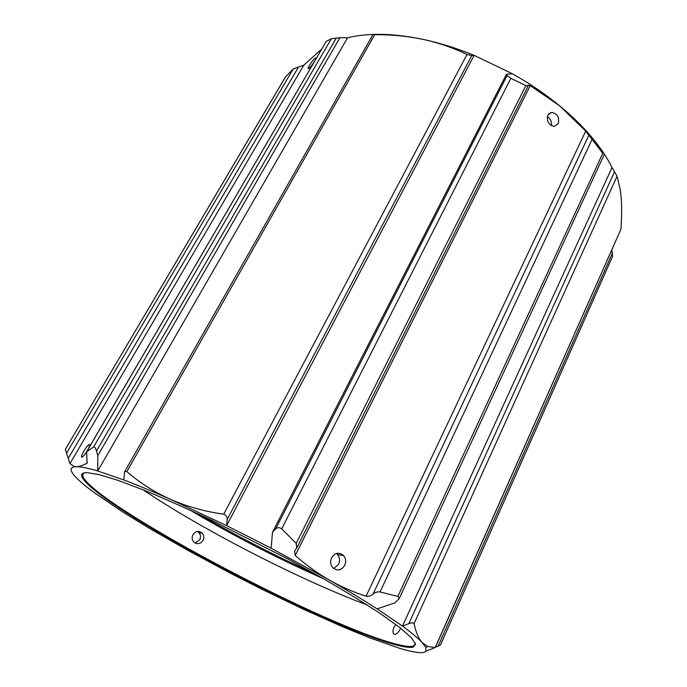 <?xml version="1.0" encoding="UTF-8"?>
<svg xmlns="http://www.w3.org/2000/svg" width="687" height="687" viewBox="0 0 687 687"><rect width="100%" height="100%" fill="white"/><g stroke="black" fill="none" stroke-linecap="round" stroke-linejoin="round"><path stroke-width="1.03" d="M506.517 74.17L507.118 75.484L510.853 78.301L525.881 85.643L528.123 86.107L528.02 85.154L530.227 85.652L559.647 105.824L585.702 131.114L602.765 153.313L397.867 596.402L380.031 591.962C377.335 591.627 374.999 592.34 373.041 594.109C371.143 595.861 368.825 596.556 366.068 596.213C353.453 592.185 341.173 586.775 329.236 579.983C317.342 573.156 306.007 564.989 295.212 555.5L294.62 550.957L296.775 548.011L296.2 543.4L281.713 528.844C279.403 527.23 277.35 527.333 275.547 529.136L272.524 532.133L506.517 74.17L512.485 73.818L474.15 55.338L226.607 525.624L227.165 519.544C227.406 516.95 226.263 515.164 223.73 514.194L466.997 54.479C452.956 47.686 438.212 42.637 422.771 39.331C407.245 36.102 391.229 34.548 374.716 34.668L376.33 34.367C365.707 34.53 356.115 35.672 347.545 37.794L97.752 470.99L97.803 455.575L96.489 451.007C95.691 448.25 94.72 446.919 93.578 446.997L86.605 451.78L87.12 463.124C82.784 465.46 79.177 466.653 76.317 466.705L74.402 466.55L69.954 463.631L65.342 449.35L285.534 76.884L293.22 68.958L303.817 65.136L321.628 49.172M197.384 531.437L198.964 532.631C200.707 534.769 200.965 537.157 199.745 539.784L195.125 543.039M372.921 34.625L124.596 471.883L123.815 479.964L97.752 470.99C87.799 468.036 80.645 466.61 76.317 466.705L74.479 466.851C71.611 467.323 70.589 468.706 71.422 471.016C72.152 472.999 74.102 475.559 77.262 478.667C81.521 482.841 87.558 487.77 95.373 493.455L122.887 512.038L148.229 527.625L187.637 550.235L230.214 573.113L261.927 589.257L303.551 609.309L342.684 626.793L369.125 637.605L399.241 648.193C407.872 650.795 414.579 652.264 419.379 652.598C422.823 652.822 425.021 652.349 425.983 651.19L435.36 647.472L620.928 229.269C621.752 217.942 621.872 207.792 621.28 198.809L620.327 189.827L617.063 176.233L612.014 167.465L402.479 626.08L408.782 623.702C411.453 622.688 413.222 622.654 414.089 623.607C415.893 632.349 418.589 638.687 422.179 642.594L427.898 646.57L435.36 647.472M86.605 451.78L326.256 41.357L331.34 38.755L93.578 446.997M87.515 450.225C89.679 446.215 90.229 444.283 89.164 444.42C87.859 445.202 86.133 447.374 83.969 450.947C81.59 455.223 80.946 457.327 82.036 457.259C83.247 456.554 84.887 454.528 86.957 451.179M314.397 61.564C311.907 65.454 309.914 67.833 308.42 68.726C307.785 68.794 308.102 67.704 309.382 65.463C311.889 61.444 313.959 58.945 315.573 57.948C316.175 57.863 315.926 58.824 314.826 60.834M124.596 471.883L124.982 471.394L126.872 471.608C139.719 482.798 154.249 492.038 170.47 499.329L226.607 525.624L271.116 548.2L272.524 532.133M344.719 565.384C346.248 561.743 345.87 558.462 343.577 555.543C339.095 551.859 335.11 552.588 331.615 557.758C330.095 561.288 330.413 564.516 332.577 567.436C337.102 571.335 341.156 570.657 344.719 565.384M558.248 123.608L554.443 126.374C548.69 125.214 546.491 121.47 547.848 115.15L551.515 112.41C557.329 113.484 559.57 117.211 558.248 123.608M331.34 38.755L339.953 37.682L347.545 37.794M339.953 37.682L97.803 455.575M123.815 479.964C137.348 485.091 152.9 491.548 170.47 499.329C186.804 506.525 204.554 511.48 223.73 514.194M466.997 54.479L471.737 55.63L474.15 55.338C456.666 48.236 439.543 42.903 422.771 39.331C406.034 35.818 390.551 34.161 376.33 34.367M611.791 250.102L612.675 256.139L440.444 645.119L435.464 647.231M602.765 153.313L595.32 141.608C585.693 129.431 573.8 117.503 559.647 105.824C545.418 94.153 529.703 83.488 512.485 73.818M425.983 651.19L425.751 647.377L422.179 642.594C418.323 638.386 411.753 632.882 402.479 626.08L377.103 608.854L394.845 602.894L399.173 598.652L397.867 596.402M612.014 167.465C607.823 159.032 602.259 150.419 595.32 141.608M390.851 643.47C311.967 620.559 96.652 505.941 82.019 477.087C80.714 474.15 82.328 472.665 86.854 472.63L98.971 474.562L118.216 480.428L144.167 490.235C164.511 498.65 187.053 508.681 211.785 520.317L288.102 559.098L323.955 578.995C346.085 591.851 365.149 603.564 381.148 614.126L399.92 627.635L411.376 637.734L415.592 644.251L413.033 647.206C409.048 647.944 401.655 646.699 390.851 643.47M84.295 472.836L82.852 473.953L82.981 476.804C97.374 505.58 312.061 619.889 390.62 642.585C401.38 645.789 408.748 647.008 412.707 646.252L415.103 644.707L415.163 642.877M203.069 540.368C200.209 544.198 197.04 544.671 193.562 541.777C191.922 539.621 191.716 537.26 192.944 534.692C195.692 530.931 198.792 530.424 202.244 533.155C204.013 535.31 204.288 537.715 203.069 540.368M400.598 628.167L400.255 628.991C398.589 632.349 396.777 634.144 394.819 634.393L394.407 634.333C392.663 633.414 392.526 631.078 394.012 627.317L395.789 624.474M333.762 568.587L338.579 564.293C340.108 560.695 339.747 557.458 337.515 554.581L336.329 553.507M271.116 548.2L329.236 579.983C347.407 590.399 363.363 600.026 377.103 608.854M143.051 489.788C201.798 529.514 300.683 580.335 367.184 604.972M551.3 125.644C551.859 121.728 550.536 118.714 547.341 116.61M591.945 139.684L380.031 591.962M326.256 41.357L86.811 451.565M66.665 453.008L293.22 68.958M87.12 463.124L87.464 462.531M303.817 65.136L69.954 463.631M298.519 67.034L68.296 458.315M510.853 78.301L281.713 528.844M507.118 75.484L275.547 529.136M296.2 543.4L525.881 85.643M366.068 596.213L585.702 131.114M530.227 85.652L295.212 555.5M588.819 135.373L373.041 594.109M336.329 37.991L96.489 451.007M374.716 34.668L126.872 471.608M471.737 55.63L227.165 519.544M612.538 252.816L438.134 646.192M435.249 647.437L620.928 229.269M617.063 176.233L414.089 623.607M408.782 623.702L614.582 171.673M199.677 514.597C236.817 536.1 274.937 555.697 314.045 573.37M323.405 578.677C277.565 558.428 233.073 535.559 189.921 510.072M285.328 77.15L65.342 449.35M528.123 86.107L296.775 548.011M604.071 154.884L399.173 598.652M82.981 476.804L82.019 477.087M425.751 647.377L427.898 646.57M415.506 643.813L415.103 644.707M89.164 444.42L89.722 444.738M343.577 555.543L337.515 554.581M202.244 533.155L198.964 532.631M412.707 646.252L413.033 647.206M551.515 112.41L548.879 113.69"/></g></svg>

